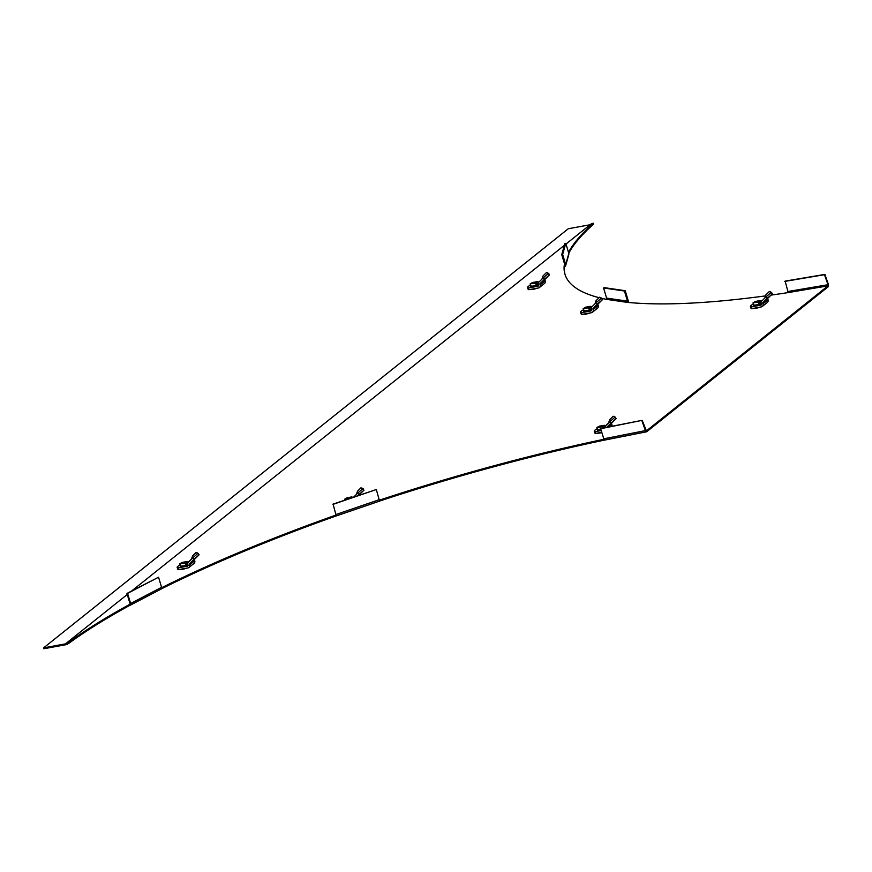 <?xml version="1.0" encoding="UTF-8"?>
<svg xmlns="http://www.w3.org/2000/svg" width="872" height="872" viewBox="0 0 872 872"><rect width="100%" height="100%" fill="white"/><g stroke="black" fill="none" stroke-linecap="round" stroke-linejoin="round"><path stroke-width="1.31" d="M642.184 420.326L646.403 430.899L645.4 430.615L646.664 431.771L646.403 430.899L827.953 285.874L828.204 286.746L646.664 431.771L604.874 440.055L603.784 438.812L600.579 428.523L642.184 420.326L600.263 428.806M565.1 274.636A464.133 97.947 163.3 0 1 564.424 266.745A1.853 1.798 -164.1 0 0 565.677 264.521L562.647 254.406L565.797 243.321L568.827 253.447A1.853 1.798 15.9 0 1 568.838 254.428L565.688 265.513M568.773 253.24A464.133 97.947 163.3 0 1 593.614 224.126L593.352 223.254L591.587 223.581L566.004 244.018M590.126 224.747L568.282 228.747L43.6 647.874L43.862 648.746L66.97 644.506L67.504 643.514L68.943 643.253L68.681 642.381L66.904 642.708L66.37 643.699L66.97 644.506L68.43 643.34M160.83 589.145A1.853 1.221 -117.6 0 0 161.167 589.047A1.853 1.221 -117.6 0 0 161.582 587.325L158.551 577.21L127.574 593.385L130.615 603.5A1.853 1.221 62.4 0 1 130.19 605.233A1.853 1.221 62.4 0 1 129.852 605.321A464.133 97.947 -16.7 0 0 68.943 643.253M336.363 515.864L379.549 501.128L376.333 489.519L333.104 504.332L336.232 515.908A464.133 97.947 -16.7 0 0 161.418 588.851M604.688 440.044A464.133 97.947 -16.7 0 0 379.593 501.062M590.322 312.895A5.799 1.221 163.3 0 1 586.202 314.029A5.799 1.221 163.3 0 1 583.335 314.182M568.511 252.379A464.133 97.947 163.3 0 1 593.352 223.254M628.069 302.442A1.853 1.657 98.3 0 0 628.265 300.829L625.224 290.703L604.351 287.651L603.566 287.967L606.596 298.093A0.926 0.828 -81.7 0 1 606.073 299.281A464.133 97.947 163.3 0 1 601.876 298.366M599.086 297.679A464.133 97.947 163.3 0 1 564.958 274.2A464.133 97.947 163.3 0 1 564.162 265.873L564.424 266.745M828.204 286.746L828.4 284.425L824.89 274.408L785.149 281.111L788.201 292.589A464.133 97.947 163.3 0 1 771.066 295.107M765.278 295.913A464.133 97.947 163.3 0 1 626.946 302.333A0.926 0.828 98.3 0 0 627.48 301.145L624.439 291.03L603.566 287.967M603.969 439.27A464.133 97.947 -16.7 0 0 379.505 500.136M333.104 504.332L336.014 515.047A464.133 97.947 -16.7 0 0 161.669 587.728M129.852 605.321L129.59 604.449A464.133 97.947 -16.7 0 0 68.681 642.381M564.413 245.283L131.748 590.911M127.258 594.497L66.904 642.708L67.504 643.514M760.155 307.118A5.799 1.221 163.3 0 1 756.046 308.263A5.799 1.221 163.3 0 1 753.168 308.405M537.305 288.174A5.799 1.221 163.3 0 1 533.184 289.308A5.799 1.221 163.3 0 1 530.307 289.45M179.883 569.383A5.799 1.221 -16.7 0 0 182.749 569.242A5.799 1.221 -16.7 0 0 186.87 568.108M596.993 433.155A5.799 1.221 -16.7 0 0 599.871 433.013A5.799 1.221 -16.7 0 0 601.604 432.621M565.797 243.321L564.903 243.561L561.753 254.646L564.794 264.761A0.926 0.894 -164.1 0 1 564.162 265.873L564.631 264.227M562.647 254.406L561.753 254.646M625.224 290.703L624.439 291.03M788.201 292.589L827.953 285.874L828.4 284.425M788.255 291.433L827.997 284.719L824.487 274.702L784.746 281.416M603.784 438.812L645.4 430.615L641.868 420.609M376.333 489.519L332.897 504.19M336.036 515.014L336.232 515.908M158.551 577.21L126.941 593.429L129.972 603.544A0.926 0.61 62.4 0 1 129.59 604.449L129.895 604.296M127.574 593.385L126.941 593.429M43.6 647.874L66.37 643.699M187.883 562.974L187.447 561.677L185.115 563.039L179.774 563.803L182.117 562.429L187 561.535M180.896 566.44L179.774 563.803M180.973 563.225L186.412 562.069L180.973 563.225M197.791 553.469L199.056 554.832L194.064 559.148L192.799 557.797L197.791 553.469L196.058 552.456L192.581 555.878L191.513 559.061M197.116 553.993L197.639 553.48L196.058 552.456M199.056 554.832L193.322 560.031M192.799 557.797L188.417 562.091A2.78 2.409 -128.6 0 0 187.883 564.576L188.047 565.143A0.926 0.807 51.4 0 1 187.491 566.157L178.008 567.901L178.531 569.634L188.014 567.901A2.78 2.409 -128.6 0 0 189.671 564.838L189.507 564.271A0.926 0.807 51.4 0 1 189.693 563.454L194.064 559.148M178.531 569.634A8.349 1.766 163.3 0 1 177.681 569.165L177.158 567.421A8.349 1.766 -16.7 0 0 178.008 567.901M194.358 559.442L194.761 560.783A2.78 2.409 51.4 0 1 194.053 563.399L188.973 567.465M193.268 560.522L189.507 564.271M180.014 565.078A8.349 1.766 -16.7 0 0 177.834 566.364A8.349 1.766 -16.7 0 0 177.158 567.421M187.851 564.467L186.728 565.372L180.34 566.266M349.661 498.446L345.149 499.275L347.034 497.77L351.917 496.877L351.252 497.901M345.323 499.928L344.702 499.133M351.917 496.877L352.517 497.465M345.89 498.555L351.329 497.411L345.89 498.555M362.708 488.811L363.984 490.162L358.981 494.489L357.716 493.127L362.708 488.811L360.975 487.797L357.498 491.209L356.43 494.391M362.033 489.334L362.567 488.821L360.975 487.797M363.984 490.162L358.686 495.361M357.716 493.127L353.716 497.062M357.782 495.667L358.981 494.489M604.994 426.746L604.568 425.449L602.225 426.811L596.895 427.563L599.228 426.201L604.111 425.307M598.018 430.212L596.895 427.563M598.083 426.997L603.522 425.841L598.083 426.997M614.64 417.11L616.177 418.604L611.185 422.92L609.92 421.568L614.923 417.252L613.179 416.227L609.702 419.639L608.634 422.833M614.237 417.764L614.76 417.252L613.179 416.227M616.177 418.604L610.444 423.803M609.92 421.568L605.539 425.863A2.78 2.409 -128.6 0 0 604.874 427.683M597.135 428.85A8.349 1.766 -16.7 0 0 594.955 430.136A8.349 1.766 -16.7 0 0 594.268 431.193A8.349 1.766 -16.7 0 0 595.129 431.662L595.652 433.406L601.506 432.327M595.129 431.662L600.895 430.605M606.727 427.313A0.926 0.807 51.4 0 1 606.803 427.215L611.185 422.92M595.652 433.406A8.349 1.766 163.3 0 1 594.791 432.926L594.268 431.193M611.479 423.214L611.872 424.555A2.78 2.409 51.4 0 1 611.817 426.31M610.378 424.293L607.806 427.106M600.59 429.743L597.451 430.038M761.169 301.995L760.744 300.687L758.4 302.061L753.07 302.813L755.403 301.45L760.286 300.546M754.193 305.451L753.07 302.813M754.258 302.235L759.697 301.08L754.258 302.235M771.088 292.491L772.352 293.842L767.36 298.17L766.096 296.807L771.088 292.491L769.355 291.477L765.867 294.889L764.809 298.071M770.412 293.014L770.935 292.491L769.355 291.477M772.352 293.842L766.619 299.052M766.096 296.807L761.714 301.113A2.78 2.409 -128.6 0 0 761.169 303.587L761.343 304.154A0.926 0.807 51.4 0 1 760.787 305.167L751.304 306.911L751.828 308.644L761.311 306.911A2.78 2.409 -128.6 0 0 762.967 303.859L762.793 303.293A0.926 0.807 51.4 0 1 762.978 302.464L767.36 298.17M751.828 308.644A8.349 1.766 163.3 0 1 750.966 308.176L750.443 306.443A8.349 1.766 -16.7 0 0 751.304 306.911M767.654 298.464L768.047 299.794A2.78 2.409 51.4 0 1 767.349 302.421L762.27 306.475M766.553 299.532L762.793 303.293M753.31 304.099A8.349 1.766 -16.7 0 0 751.13 305.374A8.349 1.766 -16.7 0 0 750.443 306.443M761.147 303.489L760.013 304.383L753.626 305.287M591.336 307.762L590.9 306.464L588.567 307.838L583.237 308.59L585.57 307.217L590.453 306.323M584.36 311.228L583.237 308.59M584.425 308.012L589.864 306.857L584.425 308.012M600.972 298.126L602.519 299.619L597.516 303.936L596.252 302.584L601.266 298.279L599.511 297.243L596.034 300.666L594.966 303.848M600.568 298.791L601.102 298.268L599.511 297.243M602.519 299.619L596.786 304.818M596.252 302.584L591.881 306.879A2.78 2.409 -128.6 0 0 591.336 309.364L591.499 309.931A0.926 0.807 51.4 0 1 590.954 310.944L581.471 312.688L581.995 314.421L591.478 312.688A2.78 2.409 -128.6 0 0 593.134 309.625L592.96 309.07A0.926 0.807 51.4 0 1 593.145 308.241L597.516 303.936M581.995 314.421A8.349 1.766 163.3 0 1 581.134 313.953L580.61 312.209A8.349 1.766 -16.7 0 0 581.471 312.688M597.811 304.241L598.214 305.571A2.78 2.409 51.4 0 1 597.516 308.198L592.426 312.252M596.721 305.309L592.96 309.07M583.466 309.865A8.349 1.766 -16.7 0 0 581.286 311.151A8.349 1.766 -16.7 0 0 580.61 312.209M591.303 309.266L590.181 310.16L583.793 311.053M538.307 283.04L537.882 281.743L535.539 283.106L530.209 283.869L532.552 282.495L537.435 281.602M531.331 286.507L530.209 283.869M531.397 283.291L536.847 282.136L531.397 283.291M547.954 273.405L549.491 274.898L544.499 279.214L543.234 277.863L548.237 273.557L546.493 272.522L543.016 275.944L541.948 279.127M547.551 274.059L548.074 273.546L546.493 272.522M549.491 274.898L543.757 280.097M543.234 277.863L538.852 282.157A2.78 2.409 -128.6 0 0 538.307 284.643L538.482 285.209A0.926 0.807 51.4 0 1 537.926 286.223L528.443 287.956L528.966 289.7L538.449 287.967A2.78 2.409 -128.6 0 0 540.106 284.904L539.942 284.337A0.926 0.807 51.4 0 1 540.117 283.52L544.499 279.214M528.966 289.7A8.349 1.766 163.3 0 1 528.105 289.232L527.593 287.488A8.349 1.766 -16.7 0 0 528.443 287.956M544.793 279.509L545.196 280.849A2.78 2.409 51.4 0 1 544.488 283.465L539.408 287.531M543.703 280.588L539.942 284.337M530.448 285.144A8.349 1.766 -16.7 0 0 528.269 286.43A8.349 1.766 -16.7 0 0 527.593 287.488M538.286 284.534L537.163 285.438L530.765 286.332M646.283 431.847L605.048 439.968M626.946 302.333L606.073 299.281M565.677 264.521L568.827 253.447M627.48 301.145L606.596 298.093M379.375 499.645L336.145 514.447M161.582 587.325L130.615 603.5M186.281 562.604L187.055 565.1M185.878 565.525L185.115 563.039M180.504 566.506L179.828 563.977M183.371 563.225L183.327 562.342M185.355 561.971L185.387 562.702M191.993 558.592L192.581 555.878M194.761 560.783L189.671 564.838M192.679 561.742A0.926 0.807 -128.6 0 1 192.854 560.914L189.693 563.454M344.941 500.059L344.745 499.307M348.288 498.566L348.244 497.683M350.272 497.313L350.315 498.043M356.91 493.934L357.498 491.209M603.402 426.375L603.871 427.88M602.628 428.119L602.225 426.811M597.625 430.278L596.938 427.738M600.481 426.997L600.437 426.114M602.476 425.743L602.508 426.473M609.103 422.364L609.702 419.639M611.872 424.555L608.972 426.877M609.79 425.514A0.926 0.807 -128.6 0 1 609.975 424.686L606.803 427.215M759.577 301.625L760.351 304.121M759.174 304.546L758.4 302.061M753.8 305.527L753.114 302.987M756.656 302.246L756.613 301.363M758.651 300.982L758.684 301.712M765.278 297.603L765.867 294.889M768.047 299.794L762.967 303.859M765.965 300.753A0.926 0.807 -128.6 0 1 766.15 299.935L762.978 302.464M589.745 307.391L590.518 309.898M589.33 310.312L588.567 307.838M583.968 311.304L583.281 308.764M586.823 308.023L586.78 307.129M588.807 306.759L588.851 307.489M595.445 303.38L596.034 300.666M598.214 305.571L593.134 309.625M596.132 306.53A0.926 0.807 -128.6 0 1 596.317 305.701L593.145 308.241M536.716 282.67L537.49 285.166M536.313 285.591L535.539 283.106M530.939 286.572L530.252 284.043M533.795 283.291L533.751 282.408M535.79 282.038L535.822 282.768M542.428 278.659L543.016 275.944M545.196 280.849L540.106 284.904M543.114 281.809A0.926 0.807 -128.6 0 1 543.289 280.98L540.117 283.52M379.549 501.128L336.32 515.93M161.167 589.047L130.19 605.233M179.697 563.912L180.406 566.528M187.524 561.557L187.938 562.811M196.963 552.685L198.413 553.567M199.099 554.799L192.908 560.87M344.625 499.253L344.843 500.092M361.88 488.026L363.341 488.909M364.016 490.14L358.697 495.351M596.819 427.683L597.527 430.299M604.645 425.329L605.059 426.582M614.073 416.456L615.534 417.339M616.21 418.571L610.029 424.642M752.994 302.933L753.691 305.549M760.82 300.567L761.234 301.832M770.249 291.695L771.709 292.578M772.385 293.81L766.205 299.881M583.161 308.699L583.859 311.315M590.976 306.345L591.39 307.598M600.416 297.472L601.876 298.355M602.552 299.587L596.372 305.658M530.132 283.978L530.841 286.594M537.959 281.623L538.373 282.877M547.387 272.751L548.848 273.634M549.524 274.865L543.343 280.937"/></g></svg>
